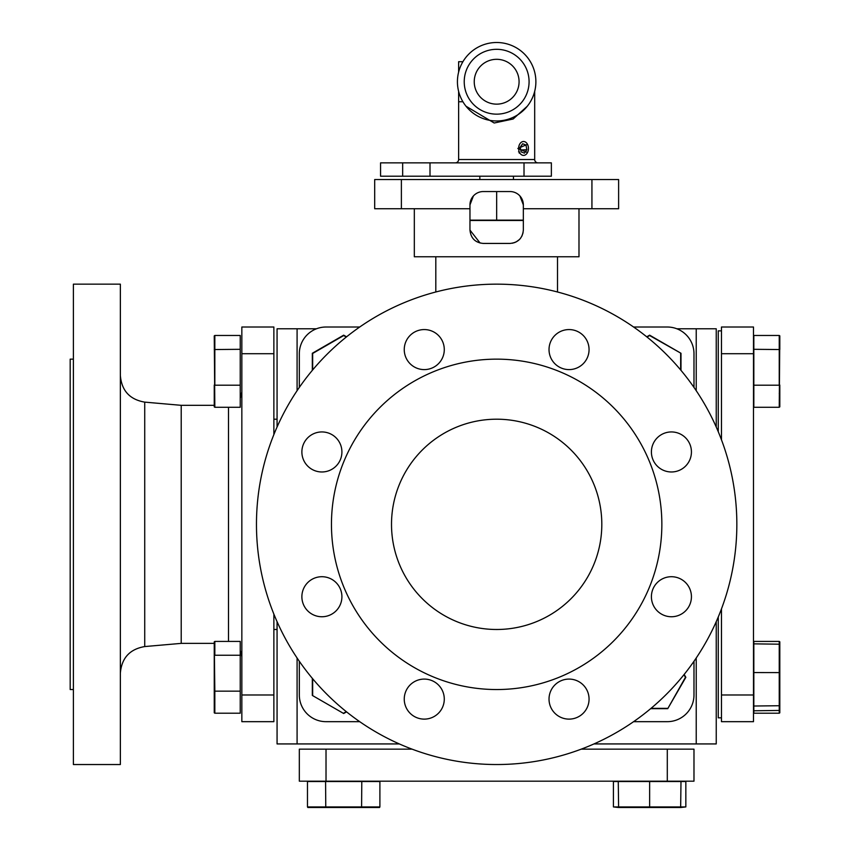 <?xml version="1.0" encoding="UTF-8"?>
<svg xmlns="http://www.w3.org/2000/svg" width="850" height="850" viewBox="0 0 850 850"><rect width="100%" height="100%" fill="white"/><g stroke="black" fill="none" stroke-linecap="round" stroke-linejoin="round"><path stroke-width="1.27" d="M480.101 243.036L469.965 230.084L469.965 208.739L374.691 208.739L374.691 179.541L374.691 208.739M469.965 208.739L469.965 204.893L473.386 195.978M374.691 179.541L618.619 179.541L618.619 208.739L523.345 208.739L523.345 230.084C522.516 238.244 518.064 242.696 510 243.429L483.31 243.429C475.256 242.707 470.815 238.255 469.965 230.084M414.322 208.739L414.322 256.774L578.988 256.774L578.988 208.739M469.965 204.893A13.345 13.345 0 0 1 483.31 191.548L510 191.548A13.345 13.345 0 0 1 523.345 204.893L523.345 208.739M519.924 195.978L523.345 204.893M523.079 232.709L521.911 236.109M520.487 238.34L519.924 239.009M519.371 239.583L516.109 241.952M515.068 242.431L512.359 243.217M696.224 390.692L696.224 328.78L716.242 328.78L716.242 427.019M716.242 621.669L716.242 743.931L696.224 743.931L696.224 657.996M696.224 328.78L676.834 328.78M316.476 328.78L297.086 328.78L297.086 390.692M297.086 657.996L297.086 743.931L277.068 743.931L277.068 621.669M696.224 743.931L593.98 743.931M399.33 743.931L297.086 743.931M277.068 427.019L277.068 328.78L297.086 328.78M214.827 643.376L181.209 643.376L181.209 405.322L144.723 402.124L144.723 646.563C129.752 649.156 121.635 658.017 120.36 673.147M73.387 764.532L73.387 284.155L120.36 284.155L120.36 764.532L73.387 764.532M73.387 689.541L70.189 689.541L70.189 359.146L73.387 359.146M273.87 327.016L273.87 434.594L273.87 353.706L241.846 353.706L241.846 327.016L273.87 327.016M273.87 614.104L273.87 721.671L241.846 721.671L241.846 694.981L273.87 694.981L273.87 629.489L277.068 629.489M241.846 353.706L241.846 694.981M589.061 699.104A20.017 20.017 0 0 0 569.043 679.086A20.017 20.017 0 0 0 549.026 699.104A20.017 20.017 0 0 0 569.043 719.121A20.017 20.017 0 0 0 589.061 699.104M691.433 596.732A20.017 20.017 0 0 0 671.415 576.714A20.017 20.017 0 0 0 651.408 596.732A20.017 20.017 0 0 0 671.415 616.749A20.017 20.017 0 0 0 691.433 596.732M691.433 451.956A20.017 20.017 0 0 0 671.415 431.938A20.017 20.017 0 0 0 651.408 451.956A20.017 20.017 0 0 0 671.415 471.973A20.017 20.017 0 0 0 691.433 451.956M589.061 349.584A20.017 20.017 0 0 0 569.043 329.566A20.017 20.017 0 0 0 549.026 349.584A20.017 20.017 0 0 0 569.043 369.601A20.017 20.017 0 0 0 589.061 349.584M444.284 349.584A20.017 20.017 0 0 0 424.267 329.566A20.017 20.017 0 0 0 404.249 349.584A20.017 20.017 0 0 0 424.267 369.601A20.017 20.017 0 0 0 444.284 349.584M341.913 451.956A20.017 20.017 0 0 0 321.895 431.938A20.017 20.017 0 0 0 301.877 451.956A20.017 20.017 0 0 0 321.895 471.973A20.017 20.017 0 0 0 341.913 451.956M341.913 596.732A20.017 20.017 0 0 0 321.895 576.714A20.017 20.017 0 0 0 301.877 596.732A20.017 20.017 0 0 0 321.895 616.749A20.017 20.017 0 0 0 341.913 596.732M444.284 699.104A20.017 20.017 0 0 0 424.267 679.086A20.017 20.017 0 0 0 404.249 699.104A20.017 20.017 0 0 0 424.267 719.121A20.017 20.017 0 0 0 444.284 699.104M256.466 524.344A240.189 240.189 0 0 0 496.655 764.532A240.189 240.189 0 0 0 736.844 524.344A240.189 240.189 0 0 0 496.655 284.155A240.189 240.189 0 0 0 256.466 524.344M331.457 524.344A165.197 165.197 0 0 0 496.655 689.541A165.197 165.197 0 0 0 661.852 524.344A165.197 165.197 0 0 0 496.655 359.146A165.197 165.197 0 0 0 331.457 524.344M391.51 524.344A105.145 105.145 0 0 1 496.655 419.199A105.145 105.145 0 0 1 601.811 524.344A105.145 105.145 0 0 1 496.655 629.489A105.145 105.145 0 0 1 391.51 524.344M693.982 387.409L693.982 353.706A26.69 26.69 0 0 0 667.293 327.016L633.59 327.016L667.293 327.016M693.982 661.279L693.982 694.981A26.69 26.69 0 0 1 667.293 721.671L633.59 721.671M359.72 721.671L326.017 721.671A26.69 26.69 0 0 1 299.328 694.981L299.328 661.279M326.017 327.016L359.72 327.016L326.017 327.016A26.69 26.69 0 0 0 299.328 353.706L299.328 387.409M721.469 717.825L718.271 717.825L718.271 616.962M718.271 431.726L718.271 330.862L721.469 330.862M721.469 721.671L753.493 721.671L721.469 721.671L721.469 608.887M721.469 694.981L753.493 694.981L753.493 721.671M721.469 439.801L721.469 327.016L753.493 327.016L753.493 353.706L721.469 353.706M753.493 694.981L753.493 353.706M326.017 749.158L326.017 781.182L299.328 781.182L299.328 749.158L412.112 749.158M581.198 749.158L693.982 749.158L693.982 781.182L667.293 781.182L667.293 749.158M326.017 781.182L667.293 781.182M469.965 220.479L523.345 220.479M469.965 220.15L496.655 220.15L496.655 191.548M496.655 220.15L523.345 220.15M346.566 711.864L343.687 713.522L312.322 695.428L312.322 678.332M312.322 695.428L343.687 713.522M343.687 713.139L346.29 711.641M312.662 678.736L312.662 695.226M312.322 370.356L312.322 353.271L343.687 335.166L346.566 336.823M346.29 337.046L343.687 335.548L312.662 353.462L312.662 369.962M680.988 370.356L680.988 353.271L680.988 370.356M646.744 336.823L649.634 335.166L680.988 353.271L649.634 335.548L647.031 337.046M680.659 369.962L680.659 353.462M753.833 385.199L779.237 385.199L779.237 335.474L779.811 335.856L779.237 407.267L753.833 407.267L753.833 349.308L779.811 349.541L779.811 335.856M753.833 349.308L753.833 335.474L779.237 335.474M779.811 406.884L779.811 385.05L779.811 406.884M779.237 404.834L779.811 404.483L779.811 393.21L779.237 393.444M779.811 641.803L779.811 712.831L779.237 713.214L779.237 641.421L779.811 641.803M779.237 641.421L753.833 641.421L753.833 713.214L779.237 713.214M240.231 385.199L240.231 407.267L214.827 407.267L214.253 335.856L214.827 335.474L214.827 385.199L240.231 385.199L240.231 349.308L214.253 349.541M240.231 349.308L240.231 335.474L214.827 335.474M214.827 407.267L214.253 406.884L214.253 385.05M240.231 691.146L240.231 713.214L214.827 713.214L214.827 691.146L214.253 690.997L214.253 641.803L214.827 691.146L240.231 691.146L240.231 655.254L214.827 655.254L214.827 641.421L240.231 641.421L240.231 655.254M214.253 690.997L214.253 712.831L214.827 713.214M618.609 807.5L613.424 806.926L685.844 806.926L685.844 781.522L680.988 781.522L680.659 807.5L618.609 807.5L618.269 781.522L613.424 781.522L613.424 806.926M685.844 806.926L680.659 807.5M361.59 807.5L307.859 807.5L307.477 806.926L379.897 806.926L379.897 781.522L361.792 781.522L361.59 807.5L379.504 807.5L379.897 806.926M325.773 807.5L325.582 781.522L307.477 781.522L307.477 806.926M361.792 781.522L325.582 781.522M534.682 91.364L534.682 159.524A3.336 3.336 0 0 0 538.018 162.86M462.921 101.745L458.628 101.745L458.628 159.524L534.682 159.524M455.292 162.86A3.336 3.336 0 0 0 458.628 159.524M457.428 81.728A39.227 39.227 0 0 1 496.655 42.5A39.227 39.227 0 0 1 535.883 81.728A39.227 39.227 0 0 1 496.655 120.966A39.227 39.227 0 0 1 457.428 81.728M464.228 81.728A32.428 32.428 0 0 1 496.655 49.311A32.428 32.428 0 0 1 529.082 81.728A32.428 32.428 0 0 1 496.655 114.155A32.428 32.428 0 0 1 464.228 81.728A32.428 32.428 0 0 1 496.655 49.311A32.428 32.428 0 0 1 529.082 81.728M507.333 43.977L506.292 43.701L507.333 43.977M485.977 43.977L487.029 43.701L485.977 43.977M458.628 101.745L458.628 91.364M458.628 72.101L458.628 61.71L462.921 61.71M430.004 176.205L551.363 176.205L551.363 162.86L430.004 162.86L430.004 176.205L380.566 176.205L380.566 162.86L430.004 162.86M527.308 106.218L513.134 119.011L494.179 123.006L466.002 106.218M527.51 152.575L517.841 148.452L527.51 144.319M526.862 149.717L524.429 153.138L521.114 151.874L520.232 147.178L522.665 143.756L525.98 145.031L526.862 149.717L520.753 149.951M519.244 153.138L519.913 153.138M527.032 143.544A6.959 4.919 90 0 0 520.083 143.523A6.959 4.919 90 0 0 520.062 153.351A6.959 4.919 90 0 0 527.011 153.383A6.959 4.919 90 0 0 527.032 143.544M518.543 151.874L519.265 151.874M753.833 643.854L779.811 644.204M753.833 672.562L779.811 672.605M753.833 706.021L779.811 705.723M753.833 710.781L779.811 710.43M779.811 399.776L779.237 400.074M684.176 674.433L685.844 677.322L667.739 708.677L650.643 708.677M667.739 708.677L685.451 677.322L683.952 674.719M651.047 708.347L667.537 708.347M680.988 781.522L649.634 781.522L649.634 807.5M649.634 781.522L618.269 781.522M591.929 208.739L591.929 179.541M401.381 179.541L401.381 208.739M228.501 641.421L228.501 407.267M519.074 81.728A22.419 22.419 0 0 0 496.655 59.309A22.419 22.419 0 0 0 474.236 81.728A22.419 22.419 0 0 0 496.655 104.146A22.419 22.419 0 0 0 519.074 81.728M524.014 176.205L524.014 162.86M402.666 176.205L402.666 162.86M557.504 256.774L557.504 291.996M435.806 256.774L435.806 291.996M240.231 398.342L241.846 391.978M181.209 643.376L144.723 646.563M144.723 402.124C129.752 399.543 121.635 390.681 120.36 375.541M273.87 419.199L277.068 419.199M181.209 405.322L214.253 405.322M240.231 650.356L241.846 656.71M479.846 179.541L479.846 176.205M513.464 179.541L513.464 176.205"/></g></svg>
